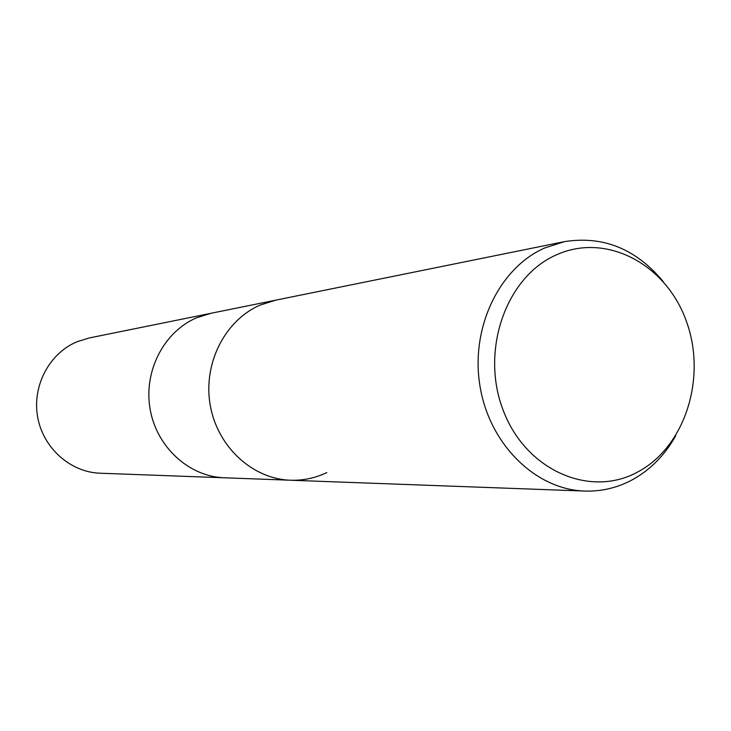 <?xml version="1.0" encoding="UTF-8"?>
<svg xmlns="http://www.w3.org/2000/svg" width="731" height="731" viewBox="0 0 731 731"><rect width="100%" height="100%" fill="white"/><g stroke="black" fill="none" stroke-linecap="round" stroke-linejoin="round"><path stroke-width="1.1" d="M326.794 472.573C315.308 478.074 303.201 480.632 290.481 480.23C252.515 479.052 217.308 446.705 210.208 405.093C202.871 363.535 225.011 320.087 260.346 305.001L275.751 300.149L564.323 241.659C603.02 235.528 635.952 248.787 663.099 281.435M210.957 313.288L196.657 317.766C163.89 331.646 143.377 371.33 150.129 409.223C156.644 447.162 189.174 476.685 224.408 477.791C189.174 476.685 156.644 447.162 150.129 409.223C143.377 371.33 163.89 331.646 196.657 317.766L210.957 313.288L275.423 300.222M675.718 435.767C664.662 455.523 649.841 470.389 631.255 480.368C616.608 488.006 601.101 491.57 584.718 491.068C535.832 489.624 489.633 444.658 480.057 386.562C470.143 328.53 498.871 268.259 544.458 248.074L564.323 241.659M584.718 491.068L290.481 480.23C252.515 479.052 217.308 446.696 210.208 405.093C202.871 363.545 225.011 320.087 260.346 305.001L275.751 300.149M556.127 254.982C606.008 232.102 665.968 264.01 686.235 320.872C707.206 377.415 685.185 447.354 637.176 472.29C589.524 498.067 525.69 470.188 503.23 410.374C480.02 350.926 505.925 276.967 556.127 254.982M224.097 477.782L100.174 473.222C70.368 472.272 43.056 448.03 37.637 416.953C32.036 385.904 49.324 353.311 77.02 341.733L89.118 337.987L210.656 313.352M224.408 477.791L290.143 480.212"/></g></svg>
